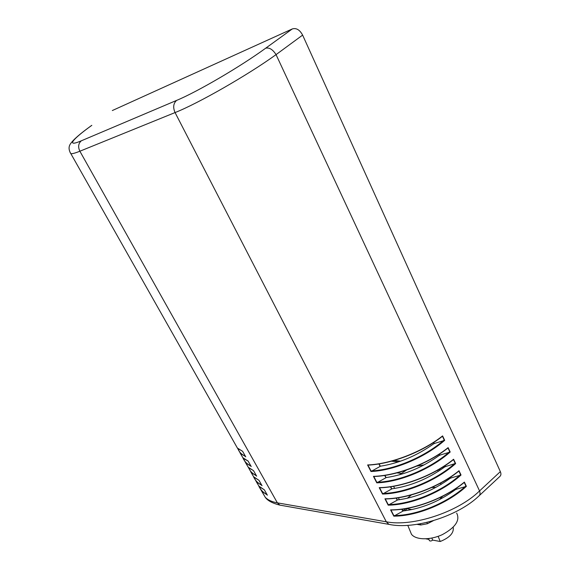 <?xml version="1.0" encoding="UTF-8"?>
<svg xmlns="http://www.w3.org/2000/svg" width="570" height="570" viewBox="0 0 570 570"><rect width="100%" height="100%" fill="white"/><g stroke="black" fill="none" stroke-linecap="round" stroke-linejoin="round"><path stroke-width="0.85" d="M440.61 469.858L438.608 469.644M401.116 473.371L396.962 472.893M420.054 465.405L419.762 464.799M404.159 471.354L402.869 471.212M440.033 483.396L441.586 484.122M442.634 496.271L439.413 499.655M411.861 509.58L406.389 508.54M435.907 487.386L431.747 487.5M411.39 494.924L407.301 498.266M379.136 463.887L380.311 466.217C399.043 463.289 416.941 455.751 433.998 443.595L433.506 442.577M384.957 475.401L386.061 477.589C404.771 474.824 422.598 467.364 439.541 455.223L439.099 454.304M390.714 486.773L391.754 488.839C410.443 486.239 428.198 478.864 445.028 466.723L444.643 465.925M396.421 498.052L397.39 499.976C416.057 497.532 433.742 490.243 450.457 478.109L450.122 477.411M402.064 509.202L402.969 510.998C421.615 508.711 439.228 501.507 455.829 489.381L455.544 488.789M453.449 459.577L453.599 459.242C433.556 475.444 402.164 487.293 379.228 487.642L380.069 487.685C402.648 487.193 433.228 475.651 453.022 459.848L453.449 459.577L455.302 463.51L445.028 466.723M390.471 486.809L391.597 489.032L382.506 494.055C405.341 493.641 436.193 480.938 455.644 463.581L455.302 463.51M478.971 495.907L479.106 495.8C480.189 494.746 480.332 493.121 479.548 490.92C457.867 512.266 412.288 527.079 386.303 521.799L277.369 502.854C271.918 501.878 267.871 500.011 265.235 497.261L262.35 492.159M176.6 100.405C173.351 103.391 172.838 107.445 175.061 112.568C197.968 103.562 247.637 75.183 276.051 54.627L302.62 35.105L500.346 471.625L479.548 490.92L276.051 54.627C272.795 49.469 269.325 47.331 265.649 48.222C240.476 66.612 197.013 91.991 176.6 100.405L81.353 140.79C78.346 143.433 77.855 146.91 79.871 151.221L175.061 112.568L386.303 521.799L388.904 524.357C414.105 529.936 457.988 516.342 479.121 495.779L499.968 476.349C501.101 475.266 501.222 473.691 500.346 471.625M384.714 475.437L385.897 477.781L376.77 482.84C399.599 482.192 430.578 469.338 450.193 452.017L439.541 455.223M448.127 447.635C427.913 463.78 396.385 475.772 373.457 476.356L374.298 476.406C396.877 475.679 427.593 464.001 447.55 448.248L448.127 447.635L450.193 452.017M378.893 463.93L380.147 466.41L370.977 471.504C393.799 470.62 424.907 457.61 444.685 440.332L433.998 443.595M442.598 435.9C422.206 451.996 390.557 464.137 367.622 464.956L368.476 465.006C391.049 464.051 421.893 452.224 442.014 436.52L442.598 435.9L444.685 440.332M401.814 509.231L402.812 511.197L393.806 516.156C416.642 516.199 447.251 503.78 466.381 486.353L455.829 489.381M464.379 482.099C444.664 498.401 413.528 509.979 390.593 509.865L391.426 509.915C413.998 509.865 444.336 498.586 463.802 482.697L464.379 482.099L466.381 486.353M396.171 498.08L397.233 500.175L388.184 505.163C411.02 504.977 441.75 492.423 461.037 475.024L450.457 478.109M459.014 470.727C439.135 486.98 407.871 498.693 384.935 498.807L385.776 498.857C408.348 498.586 438.815 487.179 458.437 471.333L459.014 470.727L461.037 475.024M248.933 467.892L253.55 470.67L248.256 467.25L251.306 472.559L256.514 475.936M248.249 467.243L245.535 462.648M248.228 467.222L251.285 472.573M70.082 152.496L70.844 153.672C72.226 153.907 75.233 153.088 79.871 151.221L277.369 502.854L279.884 505.127L390.329 524.614M243.134 458.551L245.862 463.018L251.085 466.31M248.135 461.08L242.841 457.689L240.148 453.079M237.49 448.134L240.433 453.421L245.606 456.599M242.628 451.326L237.391 448.041L70.851 153.672C68.578 149.874 68.493 146.547 70.58 143.683C73.423 139.565 80.299 133.587 91.207 125.756L91.685 125.407M237.384 448.041L234.683 443.261M258.965 486.524L265.235 497.261C267.48 500.595 272.367 503.224 279.884 505.134L281.281 505.376M261.879 491.326L267.237 494.945M264.366 489.851L258.937 486.125L256.578 481.964L261.901 485.483M258.93 486.117L256.144 481.458M253.736 477.275L256.578 481.964L253.522 476.627M259.001 480.346L253.614 476.727L250.843 472.046M455.801 488.618L456.178 489.423M450.371 477.247L450.806 478.152M444.899 465.761L445.377 466.759M439.356 454.14L439.89 455.252M433.763 442.405L434.347 443.624M302.62 35.105C299.763 29.818 296.329 27.759 292.31 28.928L265.649 48.222M112.326 110.544L292.31 28.928M429.303 540.367L429.417 540.652C430.329 541.258 431.405 541.072 432.659 540.096L440.232 541.5C449.645 537.653 453.976 532.993 453.221 527.507L453.129 527.279M425.883 538.842L428.911 539.405M431.839 538.087L432.659 540.096M440.232 541.5L438.145 536.334M410.022 530.777L411.455 534.247C415.708 540.061 430.2 540.367 442.413 534.582C455.537 527.4 460.289 520.225 456.655 513.071M426.88 522.426L427.407 523.723L420.824 524.999L420.339 523.809M420.824 524.999L417.062 524.357M433.321 520.695L427.407 523.723M394.746 488.419L393.514 486.317M399.192 474.888L406.588 470.001M416.699 466.139L424.166 464.885M437.888 470.051L438.18 471.454M400.625 461.159L394.027 460.489M391.447 461.208L398.38 461.921M404.885 510.777L406.83 508.832M402.327 509.723L402.855 509.096M405.334 508.718L403.054 510.991M454.767 463.553C435.558 480.489 405.484 492.879 383.019 493.463M455.644 463.581L453.599 459.242M379.228 487.642L382.506 494.055M379.599 487.778L382.662 493.777M373.457 476.356L376.77 482.84M367.622 464.956L370.977 471.504M390.593 509.865L393.806 516.156M384.935 498.807L388.184 505.163M449.31 451.989C429.944 468.889 399.748 481.422 377.283 482.234M449.851 451.946L447.977 447.97M373.827 476.492L376.927 482.555M460.168 474.995C441.116 491.967 411.162 504.215 388.697 504.571M460.703 474.953L458.864 471.062M385.306 498.95L388.341 504.885M443.802 440.304C424.265 457.168 393.955 469.851 371.483 470.898M444.336 440.261L442.448 436.242M367.999 465.091L371.127 471.219M465.512 486.324C446.609 503.324 416.784 515.43 394.319 515.572M466.046 486.281L464.229 482.434M390.956 510.007L393.963 515.879M246.482 464.115L247.473 465.861M256.236 475.473C252.382 473.649 249.845 471.034 248.627 467.614M256.657 476.178L253.55 470.67M251.22 466.552L248.085 460.995M245.741 456.841L242.578 451.233M267.38 495.188L264.323 489.772M262.043 485.726L258.958 480.268M241.117 454.639L242.086 456.342M250.807 465.854C246.938 464.08 244.423 461.493 243.262 458.088M251.797 473.513L252.809 475.302M261.616 485.006C257.775 483.139 255.218 480.496 253.949 477.061M235.709 445.077L236.65 446.738M245.335 456.15C241.445 454.425 238.951 451.868 237.854 448.483M257.07 482.833L258.11 484.664M266.952 494.468C263.119 492.551 260.547 489.872 259.229 486.424M81.353 140.79C65.707 147.48 72.076 139.486 91.82 125.343M453.328 459.698C433.385 475.701 402.456 487.322 379.641 487.785M447.849 448.098C427.714 464.009 396.684 475.865 373.884 476.499M458.75 471.176C438.943 487.193 408.156 498.779 385.349 498.95M442.313 436.378C422.042 452.274 390.87 464.165 368.063 465.099M464.115 482.541C444.465 498.6 413.806 510.057 390.992 510.007M256.593 476.1L253.55 470.713M240.433 453.421L242.841 457.689M245.862 463.018L248.256 467.25M251.242 472.53L253.614 476.727M248.107 461.059L244.331 458.964M245.869 463.011L242.87 457.717M251.163 466.474L248.093 461.037M258.972 480.325L254.341 477.425M261.979 485.647L258.958 480.303M242.599 451.305L237.982 448.597M240.49 453.449L237.519 448.17M245.677 456.762L242.585 451.276M264.338 489.83L259.699 486.873M261.879 491.319L258.78 485.961M267.316 495.109L264.323 489.808M429.417 540.652L428.59 538.614M407.785 525.355L411.455 534.247M398.466 497.745L399.285 499.733"/></g></svg>
